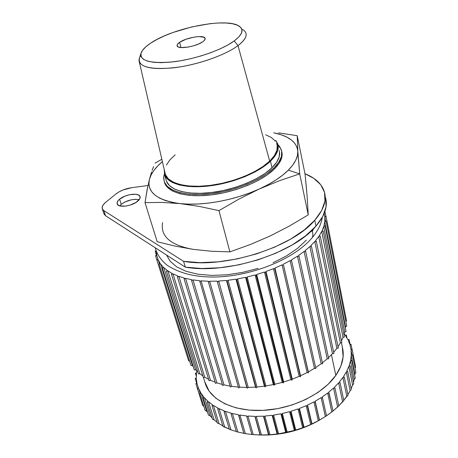 <?xml version="1.0" encoding="UTF-8"?>
<svg xmlns="http://www.w3.org/2000/svg" width="458" height="458" viewBox="0 0 458 458"><rect width="100%" height="100%" fill="white"/><g stroke="black" fill="none" stroke-linecap="round" stroke-linejoin="round"><path stroke-width="0.69" d="M298.169 156.098L297.815 151.111C298.181 156.997 295.009 163.346 288.317 170.164L299.715 173.885L298.169 156.098M281.973 152.405L281.727 157.632L279.14 163.288L274.228 169.145L267.146 174.962L258.146 180.475L247.595 185.438L235.95 189.618L223.739 192.812L211.516 194.885L199.837 195.743L189.211 195.366L180.091 193.808L172.821 191.152L167.645 187.545L164.708 183.171L164.279 181.774L164.708 183.171C168.206 192.663 187.11 197.862 211.516 194.885C235.887 191.936 262.153 181.03 274.228 169.145L273.953 167.909C261.867 179.782 235.578 190.688 211.184 193.648C186.761 196.637 167.851 191.461 164.359 181.992L163.655 178.139L164.336 174.034L163.701 177.046L164.359 181.992L167.296 186.354L172.471 189.95L179.742 192.595L188.868 194.146L199.499 194.513L211.184 193.648L223.418 191.57L235.635 188.37L247.291 184.196L257.854 179.233L266.865 173.719L273.953 167.909L278.87 162.058L281.464 156.413L281.71 151.197L279.678 146.6L277.983 144.705L281.407 149.966C283.021 155.342 280.536 161.325 273.953 167.909L274.228 169.145C280.668 162.693 283.181 156.813 281.762 151.495M271.966 167.765L270.483 161.159C258.73 172.511 233.317 182.977 209.77 185.879C186.2 188.811 167.96 183.956 164.634 174.933L164.164 169.237L164.657 174.996L167.496 179.135L172.494 182.53L179.519 185.009L188.33 186.44L198.583 186.738L209.856 185.868L221.649 183.847L233.443 180.755L244.692 176.742L254.894 171.985L263.608 166.712L270.483 161.159L275.264 155.571L277.811 150.19L278.086 145.215L275.779 140.348L277.783 143.978C279.334 149.113 276.901 154.838 270.483 161.159L271.966 167.765C278.344 161.411 280.748 155.634 279.185 150.436L279.495 151.684L279.231 156.71L276.712 162.143L271.966 167.765L265.13 173.353L256.463 178.643L246.312 183.412L235.114 187.425L223.372 190.494L211.619 192.492L200.386 193.328L190.162 192.984L181.374 191.501L174.361 188.971L169.363 185.524L166.512 181.328L166.031 179.708L166.489 181.265C169.849 190.396 188.055 195.371 211.539 192.503C234.994 189.664 260.287 179.192 271.966 167.765M245.74 32.678C247.223 36.239 244.646 40.55 238.011 45.611C226.269 54.41 201.755 63.462 179.696 66.965C156.167 70.154 142.69 68.437 139.278 61.807L165.264 173.994C167.92 183.154 185.667 188.278 209.077 185.53C232.458 182.811 257.963 172.42 269.688 161.101C276.306 154.581 278.63 148.718 276.661 143.52L277.199 145.409L276.913 150.31L274.399 155.606L269.688 161.101L238.011 45.611L269.688 161.101L262.915 166.569L254.339 171.756L244.297 176.433L233.231 180.383L221.632 183.423L210.027 185.41L198.938 186.274L188.845 185.982L180.177 184.574L173.256 182.141L168.326 178.803L165.521 174.733L164.966 172.7M140.869 53.723L139.61 57.593C137.24 66.462 148.398 69.885 173.095 67.876C196.448 65.248 225.067 55.355 238.011 45.611L234.233 40.928C221.947 50.042 194.976 59.317 172.958 61.864C149.651 63.851 139.095 60.719 141.276 52.475C142.593 49.51 145.758 46.378 150.779 43.075L145.781 46.831L142.415 50.472L140.841 53.855L141.173 56.855L143.457 59.34L147.665 61.189L153.67 62.317L161.273 62.649L170.181 62.156L180.028 60.851L190.391 58.767L200.804 56.002L210.812 52.681L219.972 48.943L227.884 44.97L234.233 40.928L238.784 36.995L241.389 33.325L242.001 30.062L240.65 27.325L237.444 25.201L232.561 23.753L226.223 23.003L218.678 22.974L210.216 23.644L191.736 26.936L173.256 32.404L164.771 35.735L157.191 39.336L150.779 43.075C172.529 28.138 225.548 17.461 238.687 25.825C244.291 29.272 242.809 34.304 234.233 40.928L238.011 45.611C247.034 38.529 248.539 33.142 242.534 29.438M179.616 42.331C186.291 37.482 204.262 34.579 205.104 38.277C205.436 39.245 204.669 40.401 202.797 41.735C196.264 46.664 177.87 49.624 177.143 45.926C176.799 44.913 177.624 43.71 179.616 42.331L180.984 47.552L179.616 42.331L185.959 39.262L193.986 37.127L198.984 36.588L204.113 37.31L205.19 38.724L204.113 40.659L202.797 41.735L198.858 43.894L193.694 45.771L188.129 47.082L180.933 47.546L177.985 46.802L177.057 45.336L177.401 44.409L179.616 42.331M162.59 222.605C160.254 236.322 170.479 245.248 193.259 249.37L175.174 246.123L157.186 241.709L145.014 202.608L162.052 202.425L180.04 203.61L199.047 206.375L218.964 210.617L239.076 199.041L259.262 189.011C234.748 200.283 202.35 206.146 180.04 203.61C156.854 200.301 146.652 192.2 149.434 179.307L147.07 190.064L145.014 202.608L162.052 202.425L180.04 203.61L172.122 202.384L165.229 200.518L159.464 198.062L154.913 195.074L151.627 191.633L149.623 187.803L148.902 183.669L149.434 179.307C151.06 173.422 155.376 167.525 162.395 161.617L158.056 165.619L154.077 170.204L151.18 174.79L149.434 179.307L151.598 171.95M306.786 191.999L305.085 174.275L297.202 135.7L297.815 151.111L297.202 135.7L305.085 174.275L307.146 196.419L308.228 214.876L299.715 173.885L288.317 170.164C281.418 177 271.737 183.286 259.262 189.011L279.506 180.687L299.715 173.885L297.815 151.111L296.893 146.989L294.729 143.262L291.385 139.976L286.954 137.177L281.544 134.898L273.684 132.831C288.592 135.82 296.635 141.911 297.815 151.111L297.437 155.565L295.725 160.283L292.679 165.178L288.317 170.164L282.695 175.139L275.893 180.005L268.033 184.666L259.262 189.011L279.506 180.687L299.715 173.885L308.228 214.876L289.536 225.971L270.306 235.893L250.434 244.475L229.893 251.877L211.487 251.259L193.259 249.37L175.174 246.123L157.186 241.709L145.014 202.608L147.631 187.173M139.278 61.807C138.677 59.924 139.18 57.828 140.778 55.515M166.363 165.12L169.844 159.962L175.139 154.821M265.663 134.767L271.399 137.514L275.31 141.098M153.585 166.58L152.13 170.399L153.585 166.58M161.851 159.252L155.085 163.117L161.851 159.252M278.504 132.849L297.202 135.7L278.504 132.849M259.262 189.011L249.753 192.955L239.7 196.408L229.315 199.287L218.815 201.537L208.424 203.117L198.366 203.987L188.845 204.148L180.04 203.61L199.047 206.375L218.964 210.617L239.076 199.041L259.262 189.011M270.306 235.893L250.434 244.475L229.893 251.877L218.964 210.617L229.893 251.877L211.487 251.259L193.259 249.37M150.104 176.828L149.434 179.307M204.715 381.669L209.209 391.269L215.833 398.197L224.907 403.83L236.128 407.883L249.055 410.11L263.138 410.379L277.743 408.633L292.193 404.935L305.801 399.462L317.944 392.477L328.088 384.325L335.817 375.405L331.443 354.738L335.817 375.405L340.866 366.119L343.116 356.891L342.303 346.992C344.679 356.043 342.515 365.513 335.817 375.405C323.125 393.765 293.08 408.656 264.037 410.328C234.965 412.057 211.373 400.733 205.556 384.405L203.449 377.564M206.764 411.261L205.173 410.471L206.764 411.261L207.68 412.664L206.764 411.261L201.136 393.319L206.764 411.261M210.05 415.744L208.424 415.045L210.05 415.744L212.1 417.965L210.05 415.744L204.423 397.716L210.05 415.744M214.144 419.883L212.512 419.276L214.144 419.883L217.144 422.299L214.144 419.883L208.527 401.775L214.144 419.883M219.021 423.621L217.395 423.118L219.021 423.621L222.874 425.974L219.021 423.621L213.428 405.433L219.021 423.621M355.024 368.083L355.631 367.104L352.191 349.569L351.046 350.175L351.956 354.773L351.046 350.175L351.24 354.566L352.431 354.91L355.9 372.526L354.87 373.986L355.9 372.526L352.431 354.91L351.2 355.454L354.87 373.986L354.761 375.508L354.87 373.986L351.2 355.454L350.656 359.977L351.773 360.417L355.276 378.102L354.177 379.487L355.276 378.102L351.773 360.417L350.473 360.887L354.177 379.487L353.473 382.361L354.177 379.487L350.473 360.887L349.173 365.49L350.204 366.022L353.753 383.77L352.597 385.075L353.753 383.77L350.204 366.022L348.841 366.411L352.597 385.075L351.154 388.596L352.597 385.075L348.841 366.411L346.798 371.043L347.719 371.661L351.326 389.466L350.13 390.685L351.326 389.466L347.719 371.661L346.317 371.965L350.13 390.685L347.897 394.561L350.13 390.685L346.317 371.965L343.529 376.568L344.336 377.266L348.011 395.117L344.336 377.266L342.899 377.472L346.786 396.244L343.752 400.303L348.011 395.117L346.786 396.244L342.899 377.472L339.395 381.989L340.071 382.762L343.826 400.653L340.071 382.762L338.628 382.871L342.595 401.683L338.765 405.788L343.826 400.653L342.595 401.683L338.628 382.871L334.432 387.233L334.964 388.075L338.805 406L334.964 388.075L333.527 388.081L337.592 406.927L332.989 410.969L338.805 406L337.592 406.927L333.527 388.081L328.689 392.237L333.012 411.084L329.073 393.136L327.665 393.038L331.827 411.902L326.497 415.79L333.012 411.084L331.827 411.902L327.665 393.038L322.232 396.926L326.502 415.83L322.461 397.87L321.098 397.664L325.369 416.54L321.098 397.664L315.144 401.231L319.507 420.106L315.144 401.231L319.363 420.175L315.207 402.216L313.913 401.901L318.293 420.776L313.913 401.901L307.507 405.09L311.99 423.959L307.507 405.09L307.404 406.097L311.675 424.051L307.404 406.097L306.19 405.685L310.696 424.555L306.19 405.685L299.423 408.45L304.026 427.303L299.423 408.45L299.16 409.469L303.545 427.406L299.16 409.469L298.049 408.954L302.669 427.806L298.049 408.954L291.002 411.261L295.725 430.091L291.002 411.261L290.578 412.28L295.084 430.188L290.578 412.28L289.582 411.673L294.328 430.497L289.582 411.673L282.357 413.482L287.206 432.278L282.357 413.482L281.784 414.49L286.405 432.363L281.784 414.49L280.914 413.792L285.775 432.581L280.914 413.792L273.615 415.091L278.573 433.84L273.615 415.091L272.894 416.064L277.622 433.898L272.894 416.064L272.161 415.291L277.142 434.035L272.161 415.291L264.884 416.053L269.957 434.757L264.884 416.053L264.026 416.992L268.863 434.774L264.026 416.992L263.442 416.15L268.537 434.842L263.442 416.15L256.285 416.374L261.466 435.014L256.285 416.374L255.306 417.255L260.247 434.986L254.883 416.362L260.075 434.997L254.883 416.362L247.938 416.047L253.211 434.625L247.938 416.047L246.851 416.866L251.883 434.528L261.466 435.014L269.957 434.757L278.573 433.84L287.206 432.278L295.725 430.091L304.026 427.303L311.99 423.959L319.507 420.106L326.502 415.83L319.507 420.106L310.696 424.555L302.669 427.806L294.328 430.497L278.573 433.84L269.957 434.757L260.075 434.997L251.883 434.528L246.587 415.927L239.952 415.08L245.311 433.589L239.952 415.08L238.773 415.83L243.885 433.428L251.877 434.493L243.885 433.428L238.664 414.862L232.418 413.505L237.857 431.94L232.418 413.505L231.164 414.175L236.357 431.699L243.856 433.325L236.357 431.699L231.164 414.175L231.221 413.185L225.439 411.347L230.941 429.701L225.439 411.347L224.128 411.925L229.378 429.375L236.294 431.499L229.378 429.375L224.128 411.925L224.34 410.935L219.084 408.639L224.638 426.913L229.281 429.043L223.035 426.495L224.638 426.913L219.084 408.639L217.739 409.126L223.035 426.495L217.739 409.126L218.1 408.141L213.428 405.433L212.06 405.822L217.395 423.118L212.06 405.822L212.564 404.855L208.527 401.775L207.153 402.067L212.512 419.276L207.153 402.067L207.789 401.128L204.423 397.716L203.06 397.916L208.424 415.045L203.06 397.916L203.816 397.012L201.136 393.319L199.808 393.422L205.173 410.471L199.808 393.422L200.673 392.563L198.698 388.647L200.106 393.124L198.698 388.647L197.415 388.653L202.762 405.616L203.833 406.229M258.484 434.951C280.588 435.81 301.215 430.697 320.371 419.614M311.411 238.624L311.829 238.149C313.283 236.07 313.226 233.551 311.663 230.592C313.226 233.551 313.283 236.07 311.829 238.149L311.411 238.624M102.323 208.922C101.636 206.964 102.741 204.778 105.626 202.362L103.325 204.703L102.197 206.982L102.357 208.997L103.811 210.583L102.323 208.922L104.075 214.069L105.563 215.747L103.811 210.583L183.578 261.341L185.301 267.134L105.563 215.747L103.811 210.583L183.578 261.341L200.02 262.652L218.226 261.839L237.33 258.896L256.4 253.938L274.485 247.211L290.71 239.065L304.324 229.916L314.766 220.229L321.682 210.468L324.922 201.056L324.539 192.371L320.72 184.723L313.793 178.345L304.976 173.725C315.47 177.962 321.957 184.053 324.436 191.999C326.829 200.564 323.606 209.976 314.766 220.229L315.974 226.126C324.756 215.827 327.951 206.352 325.546 197.713M119.578 199.196C125.257 194.203 138.86 192.377 140.028 196.499C140.503 197.873 139.747 199.43 137.766 201.154C132.19 206.214 118.324 208.092 117.202 203.987C116.704 202.55 117.494 200.953 119.578 199.196L121.256 204.32L119.578 199.196L125.051 196.081L129.482 194.719L135.688 194.249L138.631 195.051L140.079 196.642L139.782 198.783L136.198 202.316L129.998 205.144L125.44 206.129L119.756 205.877L117.574 204.6L117.088 202.665L118.347 200.369L119.578 199.196M139.152 199.745C133.135 198.68 127.169 200.203 121.256 204.32L119.727 205.865L121.256 204.32L124.656 202.127L131.12 199.837L135.408 199.304L139.152 199.745M115.863 194.026L105.626 202.362L115.863 194.026C120.128 190.763 125.383 188.65 131.641 187.688L122.996 189.99L119.08 191.856L115.863 194.026M147.98 185.519L131.641 187.688L147.98 185.519M103.955 213.709L105.563 215.747L185.301 267.134C226.441 274.726 293.801 253.371 315.974 226.126L314.766 220.229C292.467 247.343 224.815 268.754 183.578 261.341L185.301 267.134L201.703 268.508L219.846 267.747L238.881 264.839L257.877 259.904L275.888 253.182L292.038 245.024L305.589 235.853L315.974 226.126L322.844 216.313L326.05 206.839L325.644 198.085M320.4 419.597L312.974 423.644L298.799 429.421L283.737 433.262L268.485 435.003L258.455 434.951M202.762 405.616L197.415 388.653L198.698 388.647L200.673 392.563L199.808 393.422L201.136 393.319L203.816 397.012L203.06 397.916L204.423 397.716L207.789 401.128L207.153 402.067L208.527 401.775L212.564 404.855L212.06 405.822L213.428 405.433L218.1 408.141L217.739 409.126L219.084 408.639L224.34 410.935L224.128 411.925L225.439 411.347L231.221 413.185L231.164 414.175L232.418 413.505L238.664 414.862L238.773 415.83L239.952 415.08L246.587 415.927L246.851 416.866L247.938 416.047L254.883 416.362L255.306 417.255L256.285 416.374L263.442 416.15L264.026 416.992L264.884 416.053L272.161 415.291L272.894 416.064L273.615 415.091L280.914 413.792L281.784 414.49L282.357 413.482L289.582 411.673L290.578 412.28L291.002 411.261L298.049 408.954L299.16 409.469L299.423 408.45L306.19 405.685L307.404 406.097L307.507 405.09L313.913 401.901L315.207 402.216L315.144 401.231L321.098 397.664L322.461 397.87L322.232 396.926L327.665 393.038L329.073 393.136L328.689 392.237L333.527 388.081L334.964 388.075L334.432 387.233L338.628 382.871L340.071 382.762L339.395 381.989L342.899 377.472L344.336 377.266L343.529 376.568L346.317 371.965L347.719 371.661L346.798 371.043L348.841 366.411L350.204 366.022L349.173 365.49L350.473 360.887L351.773 360.417L350.656 359.977L351.2 355.454L352.431 354.91L351.24 354.566L351.046 350.175L352.191 349.569L350.937 349.322L350.032 345.109L351.074 344.445L349.78 344.29L348.183 340.305L349.122 339.596L347.799 339.538L345.544 335.806L346.368 335.061L345.034 335.096L344.204 334.008L345.034 335.096L346.368 335.061L346.952 338.004L346.368 335.061L345.544 335.806L347.799 339.538L349.122 339.596L350.055 344.324L349.122 339.596L348.183 340.305L349.78 344.29L351.074 344.445L352.076 349.546L351.074 344.445L350.032 345.109L350.937 349.322L352.191 349.569L355.631 367.104M197.415 388.653L198.377 387.846L197.112 383.747L195.887 383.661L197.45 388.624L195.887 383.661L196.934 382.917L196.373 378.686L195.217 378.508L196.659 383.111L195.217 378.508L196.333 377.839L196.471 373.522L195.394 373.264L196.316 376.218L195.394 373.264L196.568 372.663L196.826 370.951L196.568 372.663L195.394 373.264L196.471 373.522L196.333 377.839L195.217 378.508L196.373 378.686L196.934 382.917L195.887 383.661L197.112 383.747L198.377 387.846L197.415 388.653M223.973 384.869L193.007 279.912L191.61 280.577L222.691 385.539L223.973 384.869L230.128 386.094L223.973 384.869L222.691 385.539L191.61 280.577L191.73 279.695L185.593 278.401L184.139 278.996L184.431 278.103L178.901 276.38L177.412 276.89L177.864 275.997L172.998 273.873L171.498 274.302L172.105 273.415L167.954 270.93L166.454 271.273L167.199 270.403L163.792 267.592L162.315 267.844L163.191 267.003L160.552 263.911L159.115 264.077L160.105 263.27L158.245 259.944L156.859 260.024L157.953 259.257L156.871 255.73L155.554 255.73L156.733 255.014L156.418 251.539L156.733 255.014L155.554 255.73L156.899 259.995L155.554 255.73L156.871 255.73L157.953 259.257L156.859 260.024L188.69 360.973L156.859 260.024L158.245 259.944L159.458 263.802L158.245 259.944L160.105 263.27L159.115 264.077L191.055 365.61L159.115 264.077L160.552 263.911L192.412 365.495L160.552 263.911L163.191 267.003L162.315 267.844L194.306 369.961L162.315 267.844L163.792 267.592L195.692 369.749L163.792 267.592L167.199 270.403L166.454 271.273L198.411 373.974L166.454 271.273L167.954 270.93L199.814 373.671L167.954 270.93L172.105 273.415L171.498 274.302L203.352 377.592L171.498 274.302L172.998 273.873L204.749 377.192L172.998 273.873L177.864 275.997L177.412 276.89L209.088 380.758L177.412 276.89L178.901 276.38L210.462 380.26L178.901 276.38L184.431 278.103L184.139 278.996L215.552 383.42L184.139 278.996L185.593 278.401L216.892 382.836L185.593 278.401L191.73 279.695L191.61 280.577L193.007 279.912L223.973 384.869M199.688 280.748L193.007 279.912L199.688 280.748L230.408 387.073L199.688 280.748M231.616 386.329L201.062 280.869L199.74 281.601L201.062 280.869L231.616 386.329L238.366 387.079L231.616 386.329L230.408 387.073L231.616 386.329M208.201 281.235L201.062 280.869L208.201 281.235L238.624 387.995L208.201 281.235M239.74 387.176L209.661 281.258L208.436 282.048L209.661 281.258L239.74 387.176L246.805 387.405L217.172 281.138L209.661 281.258L217.172 281.138L247.228 388.275L217.172 281.138L247.228 388.275L248.236 387.399L218.695 281.063L217.579 281.905L218.695 281.063L248.236 387.399L255.53 387.102L226.475 280.451L218.695 281.063L226.475 280.451L255.53 387.102L256.114 387.915L227.059 281.16L226.475 280.451L227.059 281.16L256.114 387.915L256.995 386.993L228.044 280.279L227.059 281.16L228.044 280.279L256.995 386.993L264.421 386.163L235.99 279.174L228.044 280.279L235.99 279.174L264.421 386.163L265.153 386.907L236.74 279.821L235.99 279.174L236.74 279.821L265.153 386.907L265.903 385.945L237.582 278.911L236.74 279.821L237.582 278.911L265.903 385.945L273.352 384.588L245.585 277.33L237.582 278.911L245.585 277.33L273.352 384.588L274.233 385.258L246.49 277.897L245.585 277.33L246.49 277.897L274.233 385.258L274.829 384.268L247.171 276.976L246.49 277.897L247.171 276.976L274.829 384.268L282.208 382.413L255.123 274.943L247.171 276.976L255.123 274.943L282.208 382.413L283.216 382.997L256.177 275.424L255.123 274.943L256.177 275.424L283.216 382.997L283.657 381.989L256.686 274.491L256.177 275.424L256.686 274.491L283.657 381.989L290.859 379.653L264.466 272.035L256.686 274.491L264.466 272.035L290.859 379.653L291.992 380.146L265.651 272.424L264.466 272.035L265.651 272.424L291.992 380.146L292.267 379.138L265.989 271.502L265.651 272.424L265.989 271.502L292.267 379.138L299.194 376.35L273.5 268.651L265.989 271.502L273.5 268.651L299.194 376.35L300.425 376.745L274.794 268.949L273.5 268.651L274.794 268.949L300.425 376.745L300.54 375.755L274.955 268.05L274.794 268.949L274.955 268.05L300.54 375.755L307.095 372.56L282.082 264.844L274.955 268.05L282.082 264.844L307.095 372.56L308.417 372.852L283.479 265.05L282.082 264.844L283.479 265.05L308.417 372.852L283.479 265.05L308.36 371.885L314.463 368.329L290.109 260.671L283.456 264.18L290.109 260.671L314.463 368.329L315.848 368.518L291.58 260.774L290.109 260.671L291.58 260.774L315.848 368.518L314.463 368.329L308.36 371.885L308.417 372.852L307.095 372.56L300.54 375.755L300.425 376.745L299.194 376.35L292.267 379.138L291.992 380.146L290.859 379.653L283.657 381.989L283.216 382.997L282.208 382.413L274.829 384.268L274.233 385.258L273.352 384.588L265.903 385.945L265.153 386.907L264.421 386.163L256.995 386.993L256.114 387.915L255.53 387.102L248.236 387.399L247.228 388.275L246.805 387.405L239.74 387.176L238.624 387.995L239.74 387.176M291.38 259.949L291.58 260.774L291.38 259.949L297.477 256.194L321.195 363.726L297.477 256.194L291.38 259.949M315.636 367.585L321.195 363.726L322.632 363.807L299 256.199L297.477 256.194L299 256.199L322.632 363.807L321.195 363.726L315.636 367.585M298.627 255.421L299 256.199L298.627 255.421L304.089 251.471L327.218 358.809L304.089 251.471L298.627 255.421M322.409 362.805L327.218 358.809L328.684 358.786L305.646 251.379L304.089 251.471L305.646 251.379L328.684 358.786L327.218 358.809L322.409 362.805M305.102 250.663L305.646 251.379L305.102 250.663L309.871 246.57L332.462 353.65L309.871 246.57L305.102 250.663M328.449 357.687L332.462 353.65L333.934 353.524L311.44 246.387L309.871 246.57L311.44 246.387L333.934 353.524L332.462 353.65L328.449 357.687M310.742 245.746L311.44 246.387L310.742 245.746L314.76 241.561L336.865 348.32L314.76 241.561L310.742 245.746M333.676 352.294L336.865 348.32L338.325 348.103L316.323 241.292L314.76 241.561L316.323 241.292L338.325 348.103L336.865 348.32L333.676 352.294M315.482 240.725L316.323 241.292L315.482 240.725L318.716 236.511L340.391 342.899L318.716 236.511L315.482 240.725M338.033 346.677L340.391 342.899L341.828 342.584L320.257 236.156L318.716 236.511L320.257 236.156L341.828 342.584L340.391 342.899L338.033 346.677M319.278 235.675L320.257 236.156L319.278 235.675L321.705 231.485L343.013 337.443L321.705 231.485L319.278 235.675M341.479 340.861L343.013 337.443L344.405 337.042L323.199 231.055L321.705 231.485L323.199 231.055L344.405 337.042L343.013 337.443L341.479 340.861M322.106 230.655L323.199 231.055L322.106 230.655L323.714 226.538L344.725 332.027L323.714 226.538L322.106 230.655M343.958 334.809L344.725 332.027L346.053 331.546L325.146 226.046L323.714 226.538L325.146 226.046L346.053 331.546L344.725 332.027L343.958 334.809M323.955 225.731L325.146 226.046L323.955 225.731L324.745 221.741L345.515 326.709L324.745 221.741L323.955 225.731M345.384 328.186L345.515 326.709L346.769 326.165L326.102 221.191L324.745 221.741L326.102 221.191L346.769 326.165L345.515 326.709L345.384 328.186M324.825 220.962L326.102 221.191L324.825 220.962L324.808 217.138L325.592 221.1L324.808 217.138L324.825 220.962M345.819 321.344L346.569 320.949L326.073 216.537L324.808 217.138L326.073 216.537L346.569 320.949L345.819 321.344M324.728 216.394L326.073 216.537L324.728 216.394L324.15 213.52L324.728 216.394M325.953 216.525L325.088 212.134L324.585 212.415L325.088 212.134L325.953 216.525M324.693 212.117L325.088 212.134L324.693 212.117M156.43 255.198L155.188 251.253L156.138 250.749L155.188 251.253L156.43 255.198M156.344 251.333L155.188 251.253L156.344 251.333M188.69 360.973L189.595 360.956L188.69 360.973M191.055 365.61L192.412 365.495L193.322 366.829L192.412 365.495L191.055 365.61M194.306 369.961L195.692 369.749L197.753 371.856L195.692 369.749L194.306 369.961M198.411 373.974L199.814 373.671L202.848 375.949L199.814 373.671L198.411 373.974M203.352 377.592L204.749 377.192L208.671 379.39L204.749 377.192L203.352 377.592M209.088 380.758L210.462 380.26L209.088 380.758M215.552 383.42L216.892 382.836L215.552 383.42M222.37 384.474L216.892 382.836L222.37 384.474M215.197 382.23L210.462 380.26L215.197 382.23M312.219 231.708L313.621 228.662M166.552 255.054L170.176 261.295L176.794 266.94L186.131 271.325L197.867 274.21L211.567 275.407L226.636 274.823L242.397 272.447L258.094 268.371M272.985 262.789L286.376 255.982L297.66 248.282L306.373 240.066M164.708 183.171L164.359 181.992M166.489 181.265L164.634 174.933M205.178 38.569L205.104 38.277M322.335 217.252C321.327 224.082 317.841 231.021 311.881 238.086C294.093 258.862 253.784 275.413 217.865 276.93C197.266 277.703 180.378 273.821 167.199 265.279C160.752 259.972 156.791 254.15 155.314 247.807M198.234 387.462L198.36 387.863M341.422 342.67L342.303 346.992M157.821 258.93L157.93 259.274"/></g></svg>
